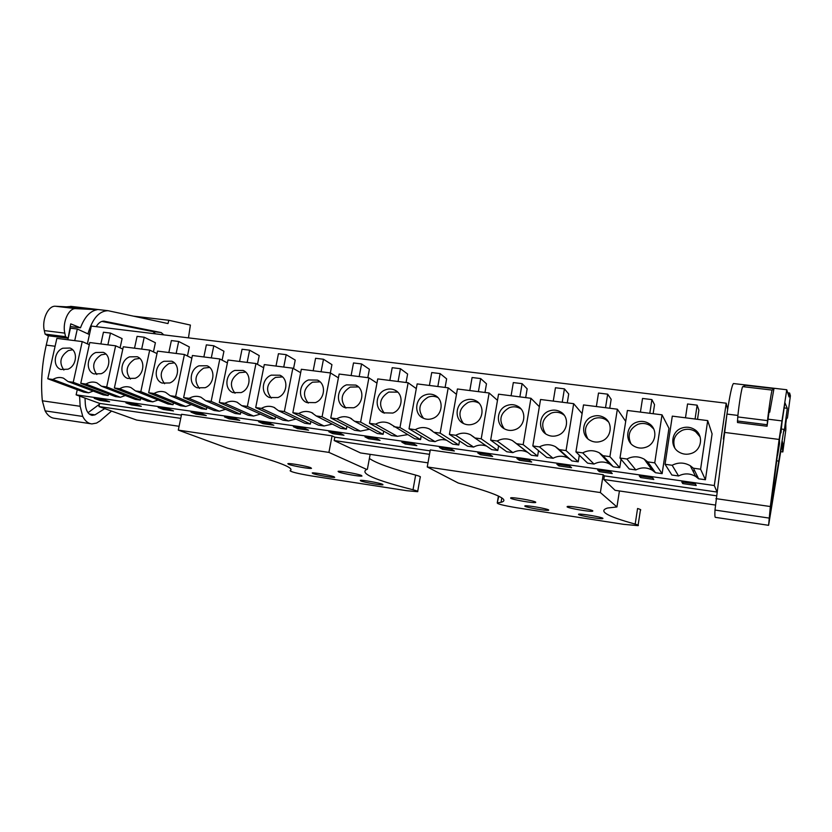 <?xml version="1.0" encoding="UTF-8"?>
<svg xmlns="http://www.w3.org/2000/svg" width="832" height="832" viewBox="0 0 832 832"><rect width="100%" height="100%" fill="white"/><g stroke="black" fill="none" stroke-linecap="round" stroke-linejoin="round"><path stroke-width="1.25" d="M716.737 491.327L714.303 485.524L726.19 403.208L727.646 409.469M726.908 414.419L723.351 439.098M726.19 403.208L91.322 326.061L87.391 343.866M77.262 389.709L76.128 394.857L714.303 485.524M665.059 464.287L672.298 416.135L707.699 420.607L712.088 433.888L705.422 479.752L698.63 478.795L693.399 468.208L690.279 465.743C684.31 462.342 678.267 462.186 672.152 465.265L665.059 464.287L671.871 475.02L678.569 475.966C684.341 473.075 690.04 473.242 695.677 476.455L698.63 478.795M697.414 431.985L695.739 431.766M206.814 407.41L206.409 409.406L201.188 408.668L170.186 395.72L165.537 392.309C161.72 390.874 157.893 391.269 154.055 393.494L148.668 392.746L180.565 405.766L185.734 406.494L191.474 404.612M173.441 402.854L173.056 404.706L167.929 403.978L135.481 390.915L130.842 387.504C127.13 386.142 123.406 386.547 119.662 388.721L114.379 387.993L147.69 401.128L152.766 401.846L158.07 400.015M448.198 387.826L440.159 433.129L433.857 432.255L429.468 429C424.726 426.868 419.973 427.097 415.241 429.676L435.094 441.646L429.177 440.814L409.022 428.813L417.154 383.906L448.198 387.826L456.466 394.326M459.493 440.97L458.786 444.985L452.806 444.142L433.857 432.255M435.094 441.646C438.807 439.598 442.645 439.13 446.607 440.253M489.122 392.995L481.218 438.818L474.781 437.923L470.506 434.73C465.587 432.463 460.668 432.65 455.759 435.292L473.606 447.075L467.574 446.222L449.405 434.408L457.413 388.991L489.122 392.995L497.484 400.338M498.586 445.848L497.796 450.486L491.681 449.623L474.781 437.923M473.606 447.075C477.89 444.766 482.248 444.454 486.678 446.16M360.339 431.111L336.731 418.798L330.772 417.976L354.65 430.31L360.339 431.111L369.481 429.281M383.687 431.174L383.105 434.314L377.354 433.503L354.588 421.273L350.043 417.924C345.602 416.052 341.162 416.343 336.731 418.798M397.342 436.322L375.575 424.174L369.481 423.332L391.539 435.51L397.342 436.322L407.566 434.647M421.2 436.062L420.566 439.598L414.7 438.766L389.324 423.394C384.738 421.408 380.151 421.668 375.575 424.174M607.35 420.326L606.59 420.233M621.046 459.285L619.736 467.678L613.236 466.762L603.023 455.686L599.3 452.826C593.788 449.977 588.266 449.998 582.712 452.878L575.931 451.932L587.59 463.143L594.006 464.048C599.258 461.344 604.49 461.334 609.7 464.048L613.236 466.762M651.872 426.088L650.666 425.932M619.996 458.037L627.401 410.467L662.022 414.835L668.949 428.303L662.126 473.647L655.481 472.711L647.702 461.885L644.249 459.191C638.518 456.092 632.746 456.03 626.933 459.004L619.996 458.037L629.283 469.019L635.835 469.945C641.337 467.147 646.786 467.22 652.205 470.163L655.481 472.711M530.941 398.278L523.172 444.631L516.599 443.716L512.47 440.606C507.364 438.173 502.258 438.308 497.151 441.022L512.918 452.618L506.761 451.745L490.662 440.128L498.534 394.181L530.941 398.278L539.354 406.713M538.512 450.622L537.607 456.092L531.367 455.218L516.599 443.716M512.918 452.618C517.754 450.06 522.6 449.946 527.436 452.265L527.873 452.494M573.674 403.676L566.062 450.57L559.333 449.634L555.381 446.638C550.087 444.007 544.783 444.09 539.458 446.888L553.041 458.276L546.749 457.392L532.823 445.962L540.55 399.495L573.674 403.676L582.098 413.629M579.311 455.187L578.24 461.822L571.875 460.928L559.333 449.634M553.041 458.276C558.074 455.645 563.108 455.582 568.121 458.078L570.253 459.462M275.506 416.738L275.049 419.078L269.62 418.319L241.696 405.631L237.058 402.23C233.012 400.639 228.966 401.003 224.91 403.302L219.305 402.532L248.206 415.303L253.573 416.052L260.374 414.118M240.833 412.038L240.396 414.201L235.071 413.452L205.577 400.629L200.938 397.218C197.007 395.71 193.066 396.084 189.134 398.351L183.633 397.592L214.063 410.488L219.326 411.226L225.566 409.313M346.913 426.306L346.382 429.135L340.735 428.345L316.181 415.948L311.584 412.578C307.289 410.81 302.983 411.122 298.688 413.525L292.854 412.714L318.479 425.204L324.054 425.994L332.29 424.081M310.856 421.491L310.367 424.06L304.834 423.28L278.554 410.738L273.936 407.347C269.766 405.673 265.595 406.016 261.425 408.366L255.705 407.576L283.005 420.202L288.465 420.971L295.932 419.037M120.401 397.28L85.946 384.051L80.766 383.334L115.43 396.583L120.401 397.28L125.32 395.502M140.681 398.362L140.317 400.088L135.283 399.381L101.452 386.204L96.834 382.803C93.226 381.493 89.596 381.909 85.946 384.051M82.243 341.588L73.226 382.294L68.078 381.576L63.492 378.186C59.966 376.938 56.43 377.364 52.874 379.475L88.629 392.808L83.741 392.111L47.788 378.768L56.867 338.385L82.243 341.588L89.294 344.708M108.534 393.952L108.181 395.564L103.241 394.867L68.078 381.576M88.629 392.808L93.205 391.071M181.407 415.137L99.632 403.395L76.128 394.857M716.664 491.993L604.365 475.873L603.793 479.513L615.077 490.318L715.322 505.034M430.123 450.85L334.828 437.164L334.183 440.554L360.526 452.941L427.981 462.842M695.396 483.922L696.228 485.514L682.77 483.59L681.814 481.998L695.396 483.922M201.49 413.618L206.315 415.594L195.915 414.107L191.006 412.131L201.49 413.618M163.28 409.458L158.153 407.451L168.438 408.918L173.493 410.914L163.28 409.458L163.54 408.221M454.376 450.996L442.478 449.301L439.421 447.491L451.422 449.197L454.376 450.996M477.786 452.951L490.027 454.688L492.658 456.466L480.522 454.73L477.786 452.951M380.047 440.388L368.607 438.755L364.967 436.894L376.501 438.537L380.047 440.388M401.825 442.135L413.587 443.81L416.842 445.64L405.174 443.976L401.825 442.135M612.269 473.533L599.362 471.692L597.646 470.018L610.667 471.869L612.269 473.533M653.806 479.461L640.63 477.578L639.288 475.935L652.579 477.828L653.806 479.461M516.922 458.526L529.412 460.304L531.721 462.041L519.334 460.273L516.922 458.526M571.584 467.73L558.938 465.92L556.868 464.204L569.618 466.024L571.584 467.73M269.485 423.301L273.832 425.235L263.037 423.686L258.606 421.751L269.485 423.301M229.164 418.86L224.484 416.894L235.165 418.413L239.762 420.368L229.164 418.86L229.414 417.591M340.132 433.358L343.959 435.24L332.738 433.638L328.827 431.746L340.132 433.358M297.554 428.615L293.374 426.702L304.47 428.282L308.558 430.186L297.554 428.615L297.804 427.326M131.238 404.882L125.902 402.854L135.99 404.3L141.274 406.318L131.238 404.882L131.508 403.655M104.146 399.766L109.626 401.794L99.778 400.39L94.234 398.351L104.146 399.766M180.731 418.371L98.946 406.557L99.632 403.395M716.248 495.768L603.793 479.513M429.499 454.324L334.183 440.554M179.088 426.296L136.646 420.066L98.946 406.557M707.699 420.607L700.596 469.206L705.422 479.752M700.596 469.206L693.399 468.208M678.569 475.966L672.152 465.265M148.668 392.746L157.518 351.104L184.423 354.494L191.838 358.186M184.423 354.494L175.635 396.479L206.409 409.406M175.635 396.479L170.186 395.72M185.734 406.494L154.055 393.494M114.379 387.993L123.313 346.778L149.698 350.116L156.988 353.579M149.698 350.116L140.826 391.654L173.056 404.706M140.826 391.654L135.481 390.915M152.766 401.846L119.662 388.721M415.241 429.676L409.022 428.813M440.159 433.129L458.786 444.985M455.759 435.292L449.405 434.408M481.218 438.818L497.796 450.486M330.772 417.976L339.134 374.046L368.909 377.811L376.958 383.126M368.909 377.811L360.62 422.105L383.105 434.314M360.62 422.105L354.588 421.273M369.481 423.332L377.738 378.924L408.127 382.762L416.302 388.617M408.127 382.762L399.974 427.554L420.566 439.598M399.974 427.554L393.806 426.702M575.931 451.932L583.502 404.924L617.354 409.198L625.706 421.356M617.354 409.198L609.908 456.643L619.736 467.678M609.908 456.643L603.023 455.686M594.006 464.048L582.712 452.878M662.022 414.835L654.742 462.852L662.126 473.647M654.742 462.852L647.702 461.885M635.835 469.945L626.933 459.004M497.151 441.022L490.662 440.128M523.172 444.631L537.607 456.092M539.458 446.888L532.823 445.962M566.062 450.57L578.24 461.822M275.049 419.078L247.374 406.422L255.975 363.542L263.65 367.734M247.374 406.422L241.696 405.631M253.573 416.052L224.91 403.302M219.305 402.532L227.978 360.006L255.975 363.542M240.396 414.201L211.151 401.398L219.835 358.977L227.386 362.898M211.151 401.398L205.577 400.629M219.326 411.226L189.134 398.351M183.633 397.592L192.4 355.503L219.835 358.977M292.854 412.714L301.33 369.273L330.481 372.954L322.088 416.77L346.382 429.135M322.088 416.77L316.181 415.948M324.054 425.994L298.688 413.525M330.481 372.954L338.416 377.832M255.705 407.576L264.285 364.593L292.854 368.202L284.357 411.538L310.367 424.06M284.357 411.538L278.554 410.738M288.465 420.971L261.425 408.366M292.854 368.202L300.654 372.705M80.766 383.334L89.773 342.545L115.638 345.81L122.814 349.097M115.638 345.81L106.694 386.932L140.317 400.088M106.694 386.932L101.452 386.204M52.874 379.475L47.788 378.768M73.226 382.294L108.181 395.564M682.77 483.59L682.989 482.165M695.49 476.07L696.519 476.216M195.915 414.107L196.175 412.859M442.478 449.301L442.707 447.959M480.522 454.73L480.75 453.378M368.607 438.755L368.846 437.445M405.174 443.976L405.413 442.645M599.362 471.692L599.591 470.288M640.63 477.578L640.848 476.164M519.334 460.273L519.563 458.9M558.938 465.92L559.166 464.537M568.391 458.224L568.963 458.307M263.037 423.686L263.286 422.417M332.738 433.638L332.987 432.338M99.778 400.39L100.048 399.183M698.703 433.753L697.882 433.638M779.438 439.327L779.532 443.498L777.608 455.27L777.847 450.965M780.936 428.48L780.998 432.827L780.343 432.775M780.998 432.827L782.527 416.915M681.73 428.085C671.32 431.475 669.521 446.628 678.954 452.057C682.906 454.418 687.097 454.854 691.517 453.367C701.802 450.07 703.799 435.25 694.772 429.645C690.706 427.034 686.358 426.514 681.73 428.085M697.518 419.328L698.88 410.145L697.122 405.163L687.544 403.988L685.485 417.799M695.074 419.016L697.122 405.163M163.956 361.286C154.7 364.676 153.358 380.006 162.105 383.084L169.749 382.959C178.984 379.621 180.388 364.395 171.798 361.213L163.956 361.286M187.45 356.002L189.342 346.944L178.662 341.463L171.371 340.569L168.854 352.529M176.145 353.454L178.662 341.463M129.574 356.855C120.422 360.225 119.07 375.482 127.702 378.456L135.127 378.29C144.258 374.962 145.673 359.788 137.186 356.73L129.574 356.855M153.442 351.894L155.397 342.732L144.217 337.23L137.072 336.357L134.524 348.192M141.679 349.097L144.217 337.23M425.038 394.971C415.022 398.403 413.67 414.024 423.082 418.111C426.182 419.567 429.406 419.682 432.744 418.444C442.686 415.074 444.174 399.651 435.011 395.418C431.818 393.827 428.49 393.682 425.038 394.971M445.11 387.431L446.638 378.862L440.128 373.589L431.725 372.559L429.416 385.455M437.83 386.516L440.128 373.589M465.525 400.192C455.426 403.634 454.033 419.234 463.497 423.519C466.721 425.079 470.07 425.225 473.554 423.956C483.579 420.586 485.108 405.184 475.904 400.764C472.597 399.058 469.134 398.871 465.525 400.192M484.973 392.475L486.481 383.802L480.678 378.57L472.087 377.52L469.81 390.551M478.41 391.643L480.678 378.57M346.57 384.852C336.762 388.274 335.442 403.863 344.698 407.618L353.683 407.784C363.438 404.404 364.863 388.97 355.826 385.091L346.57 384.852M367.817 377.666L369.387 369.273L361.566 363.938L353.506 362.95L351.114 375.554M359.185 376.574L361.566 363.938M385.393 389.854C375.482 393.286 374.15 408.897 383.479 412.818L392.798 413.057C402.646 409.687 404.102 394.243 394.992 390.198C391.914 388.71 388.721 388.606 385.393 389.854M406.068 382.502L407.618 374.015L400.442 368.711L392.205 367.702L389.854 380.453M398.091 381.493L400.442 368.711M592.384 416.562C582.046 419.973 580.476 435.417 590.002 440.336C593.632 442.302 597.438 442.593 601.422 441.21C611.645 437.871 613.402 422.708 604.209 417.622C600.465 415.459 596.523 415.106 592.384 416.562M609.742 408.231L611.156 399.266L607.672 394.17L598.51 393.047L596.357 406.546M605.53 407.701L607.672 394.17M636.553 422.261C626.174 425.662 624.499 440.981 633.994 446.15C637.79 448.302 641.774 448.656 645.965 447.221C656.219 443.903 658.091 428.886 648.96 423.54C645.06 421.179 640.921 420.742 636.553 422.261M653.151 413.722L654.534 404.643L651.903 399.61L642.533 398.455L640.422 412.11M649.802 413.296L651.903 399.61M506.896 405.527C496.704 408.959 495.269 424.538 504.785 429.021C508.123 430.695 511.618 430.882 515.247 429.582C525.356 426.223 526.937 410.873 517.712 406.234C514.27 404.404 510.661 404.165 506.896 405.527M525.689 397.613L527.155 388.846L522.101 383.656L513.323 382.585L511.087 395.772M519.865 396.874L522.101 383.656M549.172 410.987C538.907 414.409 537.41 429.936 546.936 434.626C550.42 436.436 554.06 436.675 557.856 435.334C568.027 431.974 569.691 416.707 560.466 411.85C556.878 409.864 553.114 409.573 549.172 410.987M567.268 402.865L568.714 393.994L564.418 388.856L555.454 387.754L553.259 401.097M562.234 402.23L564.418 388.856M234.801 370.427C225.316 373.838 223.995 389.293 232.96 392.621L241.093 392.59C250.546 389.23 251.94 373.89 243.152 370.458L234.801 370.427M257.473 364.364L259.23 355.607L249.621 350.178L242.039 349.253L239.564 361.462M247.156 362.419L249.621 350.178M199.025 365.81C189.654 369.21 188.334 384.602 197.184 387.806L205.067 387.722C214.406 384.374 215.8 369.086 207.116 365.789L199.025 365.81M222.113 360.152L223.943 351.239L213.793 345.779L206.357 344.864L203.861 356.959M211.297 357.895L213.793 345.779M308.547 379.943C298.844 383.365 297.534 398.923 306.696 402.522L315.38 402.615C325.042 399.246 326.446 383.833 317.481 380.11L308.547 379.943M330.346 372.934L331.937 364.634L323.482 359.258L315.588 358.29L313.175 370.77M321.079 371.769L323.482 359.258M271.294 375.138C261.706 378.55 260.395 394.066 269.464 397.519L277.857 397.55C287.414 394.181 288.808 378.799 279.937 375.232L271.294 375.138M293.55 368.597L295.225 360.079L286.177 354.671L278.439 353.725L275.995 366.07M283.743 367.047L286.177 354.671M95.857 352.508C86.819 355.867 85.446 371.041 93.964 373.911L101.182 373.703C110.209 370.386 111.634 355.295 103.251 352.342L95.857 352.508M120.089 347.849L122.096 338.603L110.448 333.081L103.438 332.228L100.87 343.938M107.879 344.833L110.448 333.081M62.785 348.234C53.862 351.593 52.468 366.683 60.871 369.45L67.891 369.221C76.804 365.903 78.25 350.886 69.971 348.036L62.785 348.234M87.37 343.855L89.43 334.547L77.314 329.014L70.439 328.172L67.85 339.768M74.724 340.642L77.314 329.014M700.097 436.862L695.594 431.673C691.548 429.083 687.242 428.574 682.666 430.123C674.887 433.95 672.256 439.878 674.762 447.928M174.346 362.866L168.875 363.594C160.389 369.346 158.964 376.054 164.601 383.729M139.766 358.405L134.711 359.174C126.36 364.853 124.914 371.498 130.385 379.08M437.882 397.55C434.741 396.032 431.486 395.897 428.095 397.166C418.954 402.896 417.425 409.958 423.53 418.33M478.993 403.166L478.566 402.927C475.28 401.242 471.848 401.045 468.27 402.366C459.129 407.982 457.517 415.022 463.466 423.498M358.457 386.911L350.22 387.078C341.182 392.933 339.758 399.942 345.935 408.106M397.717 392.142L388.752 392.07C379.652 397.883 378.186 404.924 384.363 413.192M608.452 421.855L605.81 419.713C602.108 417.56 598.198 417.206 594.09 418.652C585.354 423.488 583.274 430.196 587.839 438.786M653.754 429.01L650.177 425.61C646.308 423.259 642.21 422.833 637.884 424.32C629.533 428.709 627.193 435.115 630.864 443.55M521.092 409.053L520.042 408.377C516.62 406.557 513.042 406.328 509.309 407.68C500.219 413.109 498.493 420.108 504.15 428.667M564.231 415.241L562.442 413.972C558.886 411.996 555.152 411.705 551.242 413.109C542.266 418.288 540.394 425.173 545.605 433.784M245.679 372.112L239.242 372.705C230.506 378.55 229.102 385.393 235.03 393.245M209.643 367.432L203.715 368.108C195.094 373.901 193.69 380.682 199.472 388.45M320.05 381.846L312.478 382.19C303.524 388.066 302.12 395.023 308.246 403.083M282.464 376.917L275.486 377.406C266.646 383.261 265.242 390.177 271.284 398.122M105.862 354.037L101.213 354.838C92.986 360.454 91.53 367.016 96.814 374.514M72.623 349.762L68.338 350.584C60.258 356.117 58.77 362.606 63.877 370.032M733.574 383.562L733.46 383.542C731.962 385.029 729.799 395.2 726.96 414.076L714.979 510.058C714.73 515.081 714.886 517.514 715.447 517.358L768.529 525.304M782.766 443.862L782.246 447.886L782.85 451.942L785.845 429.697L785.782 423.738L786.438 418.87L787.415 417.976L790.4 395.772L789.62 393.037L789.069 396.947L786.76 389.75L779.126 439.442L770.338 506.532L768.602 525.314L782.371 441.522L782.766 443.862L781.789 443.737M767.052 426.244L737.495 422.521L737.755 416.926C738.941 404.331 741.894 386.495 742.747 386.651L745.524 385.299L773.968 388.606L769.756 412.173L769.444 408.824L767.052 426.244L767.51 420.628C768.893 407.971 771.649 389.969 772.169 390.094L773.968 388.606M768.997 412.079L769.756 412.173M784.93 402.646L778.544 445.858L769.912 515.195L783.983 429.364L784.264 430.893L787.28 408.356L784.888 402.636M789.62 393.037L787.779 392.818M782.85 451.942L780.416 451.62M782.246 447.886L781.05 447.73M767.052 424.726L737.36 420.992M71.5 306.436L66.362 306.831M188.469 337.865L190.393 325.073L168.834 320.289L167.991 323.565L108.004 310.69C99.029 310.96 92.352 318.698 87.963 333.882M68.099 338.25L47.684 335.681L45.084 334.1L44.314 330.585C41.621 319.675 48.298 305.375 55.526 306.259L77.21 307.393L97.126 309.712C90.168 310.929 84.625 316.961 80.475 327.808L70.751 323.866L68.099 338.25L65.551 336.669L64.813 333.133C62.213 322.171 68.806 307.778 75.878 308.641L97.126 309.712M70.252 326.56L80.475 327.808M48.422 335.774L46.249 345.114C41.943 363.917 40.643 382.47 42.328 400.795L45.105 410.862C47.59 415.459 50.794 417.955 54.725 418.34L90.709 423.727M134.066 316.212L168.834 320.289M79.591 396.115L80.142 406.286L82.742 416.437C85.103 421.065 88.171 423.55 91.936 423.914L96.543 423.082L99.986 420.94L111.561 411.07M163.8 334.87L161.231 332.582L103.958 321.162C101.078 321.048 98.498 322.878 96.221 326.654M85.01 398.081L85.322 404.227C86.018 410.977 88.358 414.679 92.321 415.345L94.994 414.856L104.738 408.626M155.574 333.871L152.974 331.583L101.889 321.412M88.026 412.724L99.455 404.227M65.551 336.669L45.084 334.1M694.221 470.839L692.744 470.631M605.259 458.453L604.406 458.338M558.823 449.727L559.551 449.831M498.753 496.205L497.255 502.902C497.099 503.922 503.568 505.534 516.662 507.749L623.501 524.316L638.04 525.647C638.997 525.418 638.05 524.898 635.19 524.098L637.572 508.498C640.422 509.34 641.368 509.902 640.401 510.203L638.123 525.127M497.63 502.84L501.072 502.289C510.526 499.824 496.215 493.386 458.141 482.976L427.253 466.95L430.279 449.925L603.179 474.708L604.365 475.873M619.424 490.953L616.938 506.948L600.371 492.565L603.179 474.708M616.938 506.948L607.63 508.009C597.782 510.994 606.965 516.36 635.19 524.098M510.734 498.285L510.702 497.827C512.689 497.037 533.759 500.635 535.683 502.102L535.662 502.528C533.53 503.287 512.959 499.782 510.734 498.285M567.122 506.906L567.226 506.501C569.431 505.69 591.427 509.413 592.81 510.838L592.654 511.212C590.283 511.982 568.818 508.362 567.122 506.906M602.919 518.305L602.784 518.627C600.621 519.324 580.029 515.84 578.521 514.53L578.614 514.186C580.632 513.458 601.713 517.026 602.919 518.305M524.898 506.262L524.878 505.866C526.698 505.149 546.915 508.602 548.642 509.922L548.61 510.286C546.655 510.973 526.895 507.614 524.898 506.262M600.371 492.565L427.253 466.95M369.387 458.474C376.064 463.122 391.477 468.655 415.646 475.082C419.505 476.122 421.034 476.819 420.233 477.173L417.706 491.317M332.072 435.854L181.584 414.284L178.298 430.113L227.552 448.167C274.799 460.2 295.651 467.73 290.108 470.766C291.19 471.962 298.189 473.668 311.106 475.873L406.765 490.703L417.633 491.691C418.423 491.4 416.884 490.766 413.015 489.757C374.629 479.991 359.216 473.221 366.756 469.446L328.921 452.4L332.072 435.854L334.828 437.164M370.146 454.355L367.38 469.279M288.631 464.339L287.841 463.663C289.058 462.946 307.018 466.128 310.794 467.719L311.49 468.364C310.159 469.05 292.625 465.962 288.631 464.339M338.676 471.983L338.094 471.359C339.466 470.631 358.051 473.897 361.462 475.467L361.962 476.06C360.474 476.767 342.326 473.585 338.676 471.983M382.554 484.286L382.98 484.796C381.586 485.441 364.083 482.383 360.786 480.927L360.287 480.386C361.577 479.721 379.475 482.851 382.554 484.286M312.894 473.533L312.229 472.95C313.383 472.295 330.689 475.353 334.11 476.809L334.693 477.36C333.455 477.994 316.524 475.02 312.894 473.533M328.921 452.4L178.298 430.113M726.96 414.076L737.901 415.438M768.019 419.172L781.685 420.878M779.126 439.442L724.308 432.39M742.747 386.651L772.169 390.094M715.936 498.628L770.338 506.532M714.979 510.058L769.018 518.066M783.869 407.878L787.27 408.294M776.526 460.803L778.679 461.094M737.755 416.926L767.51 420.628M55.099 346.247L46.249 345.114M55.526 306.259L75.878 308.641M42.328 400.795L80.142 406.286M45.105 410.862L82.742 416.437M103.782 321.152L104.593 321.246M152.974 331.583L161.231 332.582M89.211 414.003L94.994 414.856M44.314 330.585L64.813 333.133M415.646 475.082L413.015 489.757M695.677 476.455L690.279 465.743M432.214 430.726L429.468 429M474.032 437.174L470.506 434.73M351.666 418.798L350.043 417.924M391.456 424.622L389.324 423.394M609.7 464.048L599.3 452.826M652.205 470.163L644.249 459.191M527.436 452.265L512.47 440.606M568.121 458.078L555.381 446.638M237.713 402.522L237.058 402.23M312.822 413.192L311.584 412.578M274.841 407.784L273.936 407.347M695.594 431.673L694.772 429.645M172.37 361.483L171.798 361.213M437.798 397.467L435.011 395.418M478.566 402.927L475.904 400.764M357.666 386.235L355.826 385.091M397.259 391.726L394.992 390.198M605.81 419.713L604.209 417.622M650.177 425.61L648.96 423.54M520.042 408.377L517.712 406.234M562.442 413.972L560.466 411.85M244.088 370.947L243.152 370.458M207.854 366.153L207.116 365.789M318.958 380.973L317.481 380.11M281.112 375.877L279.937 375.232M733.46 383.542L786.76 389.75M781.477 429.052L783.983 429.364M70.658 306.342L108.004 310.69M91.624 415.241L92.321 415.345M498.42 496.038L497.255 502.902M501.8 497.942L501.072 502.289"/></g></svg>
